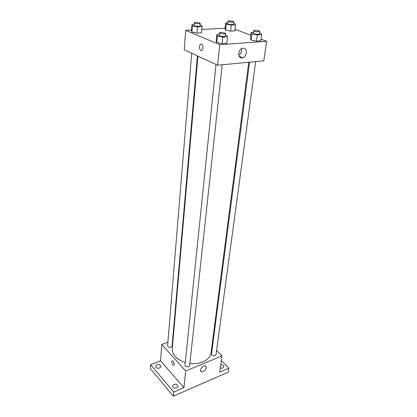 <?xml version="1.0" encoding="UTF-8"?>
<svg xmlns="http://www.w3.org/2000/svg" width="417" height="417" viewBox="0 0 417 417"><rect width="100%" height="100%" fill="white"/><g stroke="black" fill="none" stroke-linecap="round" stroke-linejoin="round"><path stroke-width="0.63" d="M221.302 360.491L228.86 368.175L228.261 372.136L173.373 396.15L150.381 368.732L150.646 364.719L160.561 360.799L161.801 344.478L167.9 342.169M172.607 340.387L173.024 340.23M220.708 364.666C222.694 364.776 223.741 365.532 223.846 366.924L222.793 368.122L220.218 368.122M228.86 368.175L219.644 372.173L221.959 355.889L185.659 371.005L183.923 387.654L173.759 392.058L173.373 396.15M206.425 367.606C205.435 370.437 203.731 371.808 201.312 371.729C198.586 370.875 203.063 364.849 205.602 365.959L206.425 367.606M173.759 392.058L150.646 364.719M173.707 384.448C176.151 383.901 177.574 384.573 177.976 386.455L176.714 387.956C174.264 388.503 172.836 387.841 172.429 385.965L173.707 384.448M156.855 364.776C159.179 364.281 160.54 364.88 160.936 366.579L159.659 368.044C157.334 368.55 155.968 367.95 155.562 366.256L156.855 364.776M183.923 387.654L160.561 360.799M197.919 56.118L172.289 348.591C172.247 354.851 176.579 359.49 185.278 362.514M189.891 363.462C200.395 364.896 210.418 359.657 211.038 352.803L248.735 62.248M185.659 371.005L161.801 344.478M211.945 345.808L212.508 346.371M216.579 350.473L221.959 355.889M216.001 64.468L185.023 364.958C184.695 367.007 189.568 367.518 189.678 365.443L222.209 64.771M191.695 53.246L167.598 345.839C168.937 347.877 170.438 347.992 172.101 346.188L197.413 55.883M255.684 61.586L216.016 354.659C215.156 356.097 213.796 356.243 211.93 355.086L211.513 354.023L249.575 62.169M172.784 364.698C171.517 362.613 171.387 361.304 172.398 360.773C173.806 360.945 174.942 365.563 173.488 365.183L172.784 364.698C171.517 362.613 171.387 361.304 172.398 360.773C173.806 360.945 174.947 365.563 173.488 365.183L172.784 364.698M261.037 39.162L266.619 41.288L263.846 60.809L217.606 65.208L184.215 49.79L185.69 30.358L191.559 30.034M201.802 29.471L225.097 28.194M225.415 35.153L226.822 35.435L227.531 36.795L226.822 43.264L222.141 43.603L216.783 42.513L216.162 41.111L216.783 42.513L217.445 36.024L216.814 34.668L219.087 34.528M233.572 23.467L234.828 23.706L235.542 24.864L234.849 30.863L230.591 31.113L225.649 30.149L225.013 28.955L225.649 30.149L226.301 24.134L225.654 22.977L227.765 22.872M266.619 41.288L219.749 44.697L185.69 30.358M235.037 29.263L250.799 35.263M200.097 25.093L201.583 25.385L202.057 26.599L201.505 32.818L196.923 33.084L191.893 32.078L191.497 30.822L191.893 32.078L192.399 25.849L191.997 24.634L194.061 24.53M259.546 33.073L260.708 33.297L261.662 34.59L260.807 40.83L256.476 41.137L251.216 40.1L250.346 38.765L251.216 40.1L252.024 33.845L251.149 32.552L253.453 32.411M219.749 44.697L217.606 65.208M246.353 52.714C245.91 55.2 244.722 56.874 242.788 57.739C237.93 59.767 237.283 49.993 242.23 48.309C245.04 47.736 246.416 49.206 246.353 52.714M200.968 50.457L200.666 50.269C198.487 48.721 199.717 42.565 201.854 44.421C203.85 45.849 203.001 51.552 200.968 50.457L200.666 50.269C198.487 48.721 199.717 42.565 201.859 44.421C203.856 45.849 203.001 51.552 200.973 50.457M241.453 48.711L241.552 50.718C241.234 52.745 240.322 54.278 238.816 55.315M261.662 34.59L257.315 34.872L252.024 33.845M253.677 30.702L253.348 33.209C253.088 34.017 259.468 34.773 259.431 33.933L259.77 31.426L259.072 30.921C256.434 30.238 254.636 30.165 253.677 30.702C253.416 31.494 259.812 32.255 259.77 31.426M251.149 32.552L250.346 38.765M260.807 40.83L256.476 41.137L251.216 40.1M257.315 34.872L256.476 41.137M227.531 36.795L222.834 37.097L217.445 36.024M219.264 32.787L218.998 35.393C218.748 36.269 225.378 36.977 225.316 36.071L225.597 33.469L224.966 32.974C222.225 32.245 220.322 32.182 219.264 32.787C219.014 33.652 225.665 34.366 225.597 33.469M216.814 34.668L216.162 41.111M226.822 43.264L222.141 43.603L216.783 42.513M222.834 37.097L222.141 43.603M235.542 24.864L231.268 25.088L226.301 24.134M227.948 21.189L227.682 23.602C227.458 24.337 233.546 25.01 233.484 24.238L233.76 21.83L233.16 21.397C230.637 20.761 228.902 20.694 227.948 21.189C227.718 21.919 233.822 22.586 233.76 21.83M225.654 22.977L225.013 28.955M234.849 30.863L230.591 31.113L225.649 30.149M231.268 25.088L230.591 31.113M202.057 26.599L197.455 26.839L192.399 25.849M194.202 22.82L193.994 25.317C193.78 26.115 200.108 26.74 200.024 25.917L200.243 23.415L199.707 22.998C197.085 22.32 195.25 22.263 194.202 22.82C193.983 23.602 200.327 24.233 200.243 23.415M191.997 24.634L191.497 30.822M201.505 32.818L196.923 33.084L191.893 32.078M197.455 26.839L196.923 33.084M200.567 370.927L201.312 371.729M239.103 56.165L242.788 57.739"/></g></svg>
